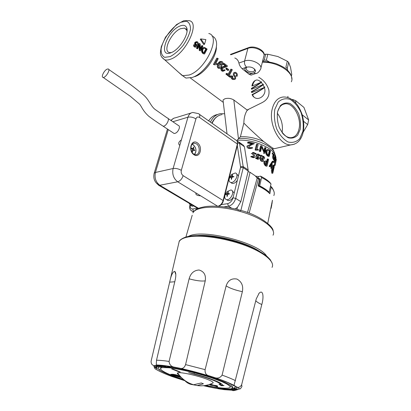 <?xml version="1.0" encoding="UTF-8"?>
<svg xmlns="http://www.w3.org/2000/svg" width="411" height="411" viewBox="0 0 411 411"><rect width="100%" height="100%" fill="white"/><g stroke="black" fill="none" stroke-linecap="round" stroke-linejoin="round"><path stroke-width="0.62" d="M231.48 183.08L231.917 183.198M264.001 54.324L267.813 54.237L277.862 56.533L287.299 61.229L288.656 62.39L290.51 67.296L291.774 74.437L291.384 76.143M287.299 61.229L285.902 67.209L287.268 68.365L288.656 62.39M287.268 68.365L287.541 70.302M262.639 61.028L264.206 60.119L265.691 54.154M264.206 60.119L266.333 60.212L267.813 54.237M266.333 60.212L269.421 62.025M206.265 49.279L204.313 52.957C201.77 52.413 202.428 48.036 204.765 48.267L206.265 49.279L205.639 49.253L203.907 52.659M187 31.37L186.728 30.188L184.596 28.102L180.475 28.708C171.187 32.407 162.36 51.365 169.471 52.551L171.264 52.603M179.622 26.165C166.45 31.555 157.716 58.634 171.372 52.557C179.535 49.572 189.379 33.661 186.692 27.799C185.577 25.174 183.219 24.629 179.622 26.165M197.537 44.229L196.386 44.794C195.374 43.545 195.605 42.729 197.08 42.333L197.537 44.229M199.813 50.455L200.383 50.866L202.952 46.037L202.423 45.647L200.404 49.443L200.224 44.023L199.654 43.602L197.075 48.447L197.609 48.837L199.633 45.03L199.813 50.455L199.232 50.43L199.109 46.011M204.56 53.928L207.118 49.114L204.842 47.578C201.339 47.203 201.133 53.271 204.56 53.928L203.974 53.903C200.542 53.245 200.876 47.198 204.18 47.553M204.529 44.249L205.885 39.61L200.907 38.922L204.529 44.249L203.764 44.563L200.26 39.189L200.907 38.922M194.85 45.087L194.305 44.758C193.992 45.883 194.331 46.664 195.317 47.101C197.486 47.548 199.679 42.826 197.1 41.696C194.906 42.287 194.583 43.489 196.134 45.308L197.121 45.215L195.374 46.489L194.85 45.087M197.609 48.837L196.494 48.421L198.986 43.581L199.654 43.602M196.494 48.421L197.075 48.447M200.383 50.866L199.232 50.43M200.373 48.483L201.75 45.626L202.423 45.647M195.312 47.095L194.742 47.075C193.745 46.649 193.427 45.868 193.771 44.742L194.305 44.758M196.129 45.308L195.605 45.287C194.074 43.468 194.346 42.266 196.432 41.681L196.443 41.686M277.394 112.773L277.517 112.208C278.858 107.066 281.427 104.25 285.219 103.767C293.413 102.632 301.736 118.065 299.013 128.962C297.667 134.5 294.908 137.413 290.726 137.711C287.777 137.675 284.987 136.087 282.357 132.948M282.085 132.583C283.184 125.458 281.597 119.005 277.322 113.225M218.965 65.215L219.366 67.502C221.159 67.096 221.503 66.068 220.399 64.419L218.965 65.215M208.788 33.507C221.447 36.014 205.546 69.973 189.086 75.038L182.695 75.686L178.775 72.459M254.347 68.848L254.671 70.6L253.294 71.673C248.794 72.074 246.374 70.836 246.045 67.964L247.047 67.044L246.595 67.178C250.484 66.49 253.397 67.481 255.329 70.147C255.765 71.406 255.221 72.321 253.69 72.896C249.076 74.658 241.709 69.279 246.174 67.353M300.261 129.218L297.723 135.096C295.047 137.793 291.887 138.682 288.239 137.767C284.623 135.702 281.602 132.214 279.182 127.302C277.415 121.918 276.901 116.673 277.636 111.566L280.353 105.694C283.148 103.13 286.359 102.401 289.976 103.505C293.505 105.694 296.418 109.187 298.715 113.975C300.395 119.164 300.909 124.25 300.261 129.218M292.57 99.431L295.658 100.669L303.94 107.405L308.656 119.961L307.68 124.579L303.231 132.106M268.291 154.957L269.179 151.135L269.857 150.986L268.851 155.343C266.682 154.88 266.158 150.493 268.28 150.19L269.857 150.986M273.043 167.513L273.181 166.912L273.973 166.758L273.423 169.198C272.919 168.104 272.966 167.036 273.567 165.987L273.973 166.758M263.066 84.846L264.191 87.153L264.73 86.916L264.859 87.255L251.969 92.521L251.897 91.776C256.808 89.105 260.533 86.793 263.066 84.846L262.388 85.216C259.855 87.014 256.187 89.156 251.383 91.643L251.465 92.367L251.969 92.521M219.556 63.911L220.794 63.797C223.045 64.44 221.365 69.346 219.289 68.298C216.381 66.849 219.402 60.792 221.827 61.506C222.962 62.056 223.307 63.017 222.865 64.399L222.264 64.003L221.678 62.241C220.774 62.184 220.065 62.744 219.556 63.911M226.333 66.125L223.954 64.255L224.334 63.525L227.535 66.043C226.348 67.738 219.998 67.743 223.214 70.487L224.534 69.819L225.105 70.373L223.101 71.247C221.514 70.178 221.303 68.894 222.464 67.404L226.333 66.125L225.5 66.063L223.127 64.193L223.954 64.255M232.821 76.364C232.446 77.407 232.785 78.193 233.838 78.717C235.96 78.994 234.465 76.266 233.499 75.336C232.996 73.168 233.679 72.172 235.56 72.346C237.183 73.148 237.681 74.478 237.06 76.338L236.443 75.943C236.818 74.602 236.448 73.672 235.323 73.153C233.674 73.564 233.689 74.689 235.38 76.533C236.084 78.563 235.482 79.554 233.587 79.508C232.102 78.758 231.634 77.576 232.194 75.953L232.821 76.364M212.05 36.091C214.1 36.815 215.456 38.403 216.129 40.843C219.304 50.332 205.998 71.848 193.858 76.842L192.348 77.463L185.942 78.075L182.453 75.614M231.67 69.3L232.297 69.793L229.451 75.223L231.018 76.446L230.638 77.17L226.857 74.232L227.242 73.502L228.819 74.735L231.67 69.3L230.771 69.228L228.208 74.257M226.964 68.216L228.773 69.639L228.377 70.394L226.569 68.976L226.964 68.216L226.204 68.159L225.824 68.914L227.632 70.332L228.377 70.394M214.331 64.517L217.64 58.249L218.241 58.722L215.667 63.602L217.362 63.628L216.972 64.368L214.722 64.825L213.407 64.45L214.722 64.825M251.928 89.192L263.451 84.435L263.251 84.127L262.752 84.353L261.247 82.457C259.182 84.106 256.104 86.094 252.005 88.416L251.928 89.192L251.373 89.136L251.44 88.38L252.005 88.416M252.467 85.894L261.648 82.072L261.386 81.789L260.836 82.036C259.048 80.315 257.44 79.683 256.007 80.15C254.43 80.844 253.253 82.76 252.467 85.894L251.861 85.95C252.59 82.986 253.715 81.178 255.246 80.52L255.514 80.392M264.381 87.707C261.494 89.788 257.533 92.156 252.508 94.813L253.715 96.847C258.278 101.62 267.34 95.023 264.381 87.707L263.703 88.005C260.836 89.922 256.947 92.126 252.035 94.607L253.238 96.595L254.887 97.782M303.616 121.353L307.68 124.579M302.198 114.787L308.656 119.961M295.658 100.669L295.858 103.099M261.761 158.507L263.102 156.786L263.816 157.315L263.04 158.687L261.761 158.507M272.786 172.014C272.344 170.95 272.421 170.067 273.007 169.358L273.279 169.841L272.786 172.014M272.555 169.979L273.279 169.841M251.897 91.776L251.383 91.643M264.17 87.558L263.307 87.933M222.264 64.003L221.488 63.946L222.084 64.342L222.865 64.399M219.284 68.303L218.364 68.231C215.616 66.68 218.714 60.833 220.933 61.45L220.933 61.45M223.754 69.757L224.534 69.819M223.127 64.193L223.445 63.464L224.334 63.525M223.096 71.247L222.176 71.17C218.631 68.822 223.404 65.827 225.5 66.063M233.587 79.508L232.647 79.415C231.208 78.768 230.797 77.592 231.403 75.876L232.194 75.953M237.06 76.338L235.683 75.871L236.443 75.943M216.35 46.417C217.136 55.649 206.081 71.961 196.314 76.045L194.968 76.595M234.789 57.997C236.926 58.773 238.303 60.453 238.904 63.047C239.289 65.025 240.373 66.916 242.151 68.729L246.595 67.178C244.838 65.493 244.17 63.438 244.581 61.018C251.116 58.321 263.23 64.496 260.62 69.115C259.058 71.976 257.425 73.456 255.719 73.548L251.07 75.105L249.241 74.391L253.69 72.896L255.719 73.548L256.238 73.379M245.382 67.892L246.05 67.949M242.151 68.729L249.241 74.391M226.857 74.232L225.927 74.144L226.384 73.43L227.242 73.502M225.927 74.144L229.703 77.083L230.638 77.17M225.824 68.914L226.569 68.976M213.407 64.45L216.751 58.198L217.64 58.249M251.44 88.38L261.247 82.457M260.446 85.745L261.941 85.164M261.648 82.072L260.538 82.565M257.579 83.823L259.202 83.202M252.508 94.813L252.035 94.607M275.74 156.858C275.098 148.515 252.524 138.702 237.08 140.31L240.414 136.745L243.851 123.105C243.913 118.142 244.971 113.955 247.016 110.549L247.15 110.014L261.72 102.822C267.484 99.971 269.842 95.588 268.784 89.675C266.852 84.055 263.513 79.929 258.76 77.289M275.375 148.458L274.245 148.72L272.329 147.873L263.646 141.548C255.812 134.644 249.215 128.499 243.851 123.105M247.016 110.549L248.408 109.573M272.169 163.105L273.094 161.836L273.438 162.206L273.572 161.61L273.084 161.138L269.837 166.029L270.191 166.599L271.799 163.573L271.568 168.181L271.964 168.428L272.169 163.105M252.077 156.201L250.679 156.694L252.077 156.201L253.669 156.91C254.959 155.903 249.909 152.995 253.479 152.424L253.438 152.43M251.532 156.509L254.019 157.541C257.502 156.997 251.933 154.048 253.962 153.113L255.678 154.063L256.284 153.745L253.479 152.424M256.731 157.721L255.498 158.178L256.731 157.721L258.051 158.487M256.259 158.019L258.355 159.129C261.432 158.713 256.654 155.543 258.452 154.664L259.901 155.671L260.44 155.363L258.098 153.961C256.577 154.798 256.7 156.093 258.468 157.855L258.082 158.487M267.962 149.506L270.515 150.847L269.267 156.272C266.626 155.784 264.766 150.087 267.962 149.506L267.936 149.506M273.043 152.933L272.955 153.991L273.043 152.933M274.286 158.944L274.42 159.802L275.288 155.959L275.051 155.558L274.086 158.564C273.556 157.526 273.613 156.149 274.255 154.428L273.942 154.043C273.125 156.288 273.151 157.947 274.014 159.016L274.286 158.944M274.692 161.508L274.558 162.453L274.692 161.508M275.653 156.663L274.959 160.901L275.827 157.069L275.653 156.663L275.103 156.776M223.034 100.048L224.766 98.825C227.894 97.895 230.91 98.28 233.823 99.981L247.15 110.014M251.301 153.693L253.767 152.717M287.664 97.309L288.291 97.679M287.51 97.428L288.029 96.364M264.33 151.936L261.899 145.992L261.278 145.735L259.988 151.181L260.636 151.448L261.663 147.097L264.134 153.087L264.633 153.349L265.907 147.914L265.357 147.621L264.33 151.936M258.442 150.036L255.899 149.799L257.229 144.251L258.165 144.564L256.988 149.491L258.339 149.501L258.442 150.036L255.765 150.19L255.103 149.974L255.899 149.799M254.265 143.372L254.162 143.788L250.165 145.489C248.737 146.794 249.128 147.539 251.332 147.724L252.179 147.518L252.621 147.991L251.455 148.32C249.092 148.433 247.936 147.611 247.987 145.854L252.693 143.598L248.598 142.745L248.742 142.155L254.265 143.372M275.421 164.107L276.238 159.92M275.909 159.55L276.341 159.463L275.586 162.437L275.992 158.307M275.632 157.942L276.094 157.845C275.457 160.218 275.252 161.898 275.483 162.895L275.349 164.544L274.378 164.734L274.625 163.064L275.586 162.884M275.329 164.549L275.057 165.433L274.101 165.618M262.223 156.54L262.28 155.682L261.396 155.266C261.196 157.351 259.803 161.004 263.04 161.276L263.698 161.122L263.508 160.537L262.942 160.655L261.622 159.088L263.446 159.309C265.09 158.461 265.049 157.428 263.323 156.201L262.223 156.54M267.936 158.975L266.559 164.939C265.069 163.778 264.956 162.684 266.225 161.662L267.011 162.006L267.15 161.41L265.979 160.922C263.225 161.251 265.023 165.761 267.063 166.059L268.583 159.447L267.936 158.975L267.258 159.114L266.78 161.174M273.921 165.576L273.556 165.135C272.719 165.731 272.529 166.953 272.991 168.798L272.868 168.726C271.563 169.157 272.452 172.918 272.801 173.201L274.276 166.671L273.921 165.576M271.019 165.114L270.849 168.32L271.568 168.181M271.964 168.428L270.849 168.32M272.709 162.35L273.438 162.206M273.084 161.133L272.37 161.282L269.143 166.162L269.837 166.029M270.191 166.599L269.498 166.732L269.143 166.162M250.679 156.694L253.217 157.711L254.019 157.547M254.892 154.233L255.678 154.063M255.498 158.178L257.62 159.283L258.355 159.129M259.901 155.671L259.177 155.826L258.745 155.291L259.475 155.132M257.522 154.084L257.348 154.125C255.812 154.962 255.94 156.262 257.733 158.014L258.468 157.855M267.489 149.609L267.278 149.655C264.073 150.241 265.943 155.928 268.583 156.416L269.267 156.272M272.837 152.892L272.226 153.026L272.267 154.14L272.961 153.991M274.42 159.802L273.675 159.951L273.449 159.56L274.183 159.411M274.322 155.712L275.051 155.558M274.014 159.016L273.289 159.165C272.447 158.096 272.426 156.442 273.238 154.197L273.942 154.043M273.449 159.56L273.551 159.114M274.625 161.42L273.865 161.574L273.788 162.607L274.553 162.448M274.204 159.843L274.188 161.061L274.959 160.901M274.024 160.65L274.784 160.495M260.636 151.448L259.254 151.34L259.988 151.181M264.633 153.349L263.436 153.236L264.134 153.087M263.944 150.832L264.663 147.775L265.357 147.621M259.254 151.34L260.548 145.9L261.278 145.735M255.765 150.19L256.551 150.015M255.103 149.974L256.433 144.436L257.229 144.251M252.693 143.598L251.799 143.809L247.545 142.992L247.689 142.401L248.742 142.155M247.545 142.992L248.598 142.745M251.799 143.809L246.934 146.105C246.939 147.868 248.146 148.674 250.551 148.525L251.429 148.325M251.291 147.719L252.179 147.518M274.219 165.171L275.231 164.97M262.953 160.65L263.508 160.537M263.04 161.276L262.346 161.42C259.105 161.169 260.476 157.511 260.687 155.42L261.396 155.266M265.999 164.549L266.564 162.098M266.333 162.145L267.011 162.006M265.527 161.009L265.295 161.055C262.537 161.395 264.345 165.895 266.379 166.193L267.063 166.059M272.868 168.731L272.108 168.875C270.839 169.311 271.686 173.072 271.984 173.355L272.801 173.201M259.218 185.916L259.68 185.839L261.607 177.547C265.568 179.566 268.696 181.703 271.003 183.953L269.148 192.178L268.753 192.245M259.68 185.839C263.667 187.848 266.821 189.959 269.148 192.178M261.607 177.547L260.559 176.149C264.571 178.163 267.705 180.306 269.96 182.566L271.003 183.953M258.123 178.091L258.493 176.519L260.559 176.149M258.493 176.519L255.673 176.175M192.281 149.198L192.307 148.705M192.985 150.267L192.641 149.887M192.256 151.88L192.672 149.583L190.961 148.104L192.965 148.541L193.632 146.953L193.802 149.095L194.917 150.714L193.509 150.138L192.256 151.88M192.579 150.364L193.509 150.138M192.507 149.414L193.802 149.095M192.965 148.541L191.86 148.818M194.357 154.397C196.761 151.233 196.401 148.073 193.283 144.919L191.911 144.338M233.987 176.684L232.01 177.311L231.393 179.515L231.177 177.47L230.047 177.434L231.439 176.432L232.626 174.608L232.272 176.273L233.987 176.684M233.196 176.884L232.272 176.273M232.482 177.12L231.439 176.432M231.177 177.47L231.799 177.876M229.703 193.833L227.715 194.434L227.088 196.669L226.877 194.573L225.747 194.485L227.144 193.514L228.346 191.66L227.982 193.376L229.703 193.833M228.973 194.007L227.982 193.376M228.264 194.228L227.144 193.514M226.877 194.573L227.514 194.978M107.137 69.135C104.137 70.271 100.71 77.36 103.156 77.417C105.797 77.936 110.929 69.079 108.057 68.956L107.137 69.135M192.081 144.133L193.124 144.646C196.314 147.749 196.807 151.032 194.609 154.5M230.026 176.396L229.009 179.807C229.05 181.277 229.631 182.155 230.751 182.443C234.856 183.568 239.567 173.658 235.267 172.974L231.578 174.423L229.287 178.189L229.009 179.807M225.855 193.18L224.904 195.41L224.714 196.931C224.776 198.451 225.398 199.356 226.569 199.628C230.792 200.681 235.303 190.565 230.9 189.964L227.124 191.562L224.997 195.194L224.714 196.931M181.395 139.879L179.91 145.011L179.366 145.042C178.066 143.444 178.739 141.723 181.395 139.879L187.955 117.207L172.851 121.743M188.968 203.126L190.591 205.346L192.22 205.063M231.044 182.633L232.272 183.434C234.1 183.619 235.801 182.541 237.378 180.193L238.437 175.913L236.474 173.776M226.81 199.782L228.115 200.599C229.924 200.753 231.593 199.684 233.129 197.388L234.213 193.016L232.179 190.786M168.084 118.517L178.292 125.422C179.355 125.74 179.664 126.794 179.206 128.581C177.948 131.726 176.252 133.359 174.115 133.493L173.278 132.938M190.863 205.372L192.117 206.25L193.745 205.973M179.91 145.011L173.108 168.515C171.998 174.172 173.529 178.595 177.711 181.796L217.722 206.281M271.039 207.915L271.142 207.468L271.039 207.915M271.245 206.111L271.686 204.473M271.738 204.483L271.286 206.307M271.748 204.904L271.234 207.201L271.712 204.899M271.178 207.925L271.702 205.31M271.203 207.673L271.722 205.31M271.229 207.678L271.065 208.403M196.509 193.298L195.77 193.684C196.139 195.02 197.742 195.718 200.578 195.79M238.318 209.723L240.204 210.237L240.086 211.418L238.092 210.874L238.288 209.713C225.577 206.512 214.609 205.469 205.387 206.594C196.139 208.423 195.317 209.543 192.908 212.836C196.098 206.389 216.859 205.13 238.092 210.874M272.359 200.609L271.99 203.722M237.301 145.628L240.507 166.712L243.178 166.594L243.24 167.673L248.218 171.048L240.82 201.652L237.43 207.38L235.154 208.932M233.129 197.388L233.027 197.804L235.703 198.405L243.24 167.673L240.558 167.334L238.437 175.913M248.1 171.521L250.068 172.301L255.185 175.774L257.178 178.091L258.478 178.785L249.102 213.155M267.746 223.358L272.442 200.214L271.856 204.318M237.281 141.204L238.041 141.42L239.551 143.311L243.178 166.594L248.146 169.974L248.218 171.048M248.146 169.974L244.396 146.722L243.168 144.939M270.731 186.209L271.219 187.169C274.034 190.293 274.902 193.093 273.829 195.579M256.392 176.992L258.314 178.179L258.478 178.785L259.634 179.319L260.184 179.052L258.442 178.235M260.184 179.052L258.745 185.664L258.185 185.952C263.328 188.392 267.212 190.987 269.837 193.74L269.138 192.625C266.657 190.17 263.189 187.853 258.735 185.674L258.745 185.664M224.637 113.801L220.805 113.626C216.289 114.263 212.841 117.099 210.453 122.139M217.599 114.505C213.951 115.106 210.977 117.233 208.68 120.885M235.164 388.231L234.178 387.979L234.188 387.568L235.179 387.82L235.164 388.231M225.639 389.494L231.912 389.798L235.441 389.089L236.438 389.361L235.385 388.508L233.535 388.559L234.476 388.821L231.039 389.52L222.685 389.078L226.44 389.792L225.68 389.299M157.418 368.924L155.903 368.153L157.418 368.924M169.81 366.771L170.39 367.249L167.462 366.463L169.81 366.771M220.435 388.678L218.041 388.292L220.039 388.924L220.99 388.924L220.435 388.678M154.197 366.823L155.276 367.115L157.454 366.067L163.198 366.011L162.371 365.703L166.157 366.381L164.153 366.371C159.946 366.057 157.403 366.263 156.519 366.987L156.242 367.383L157.084 367.614L155.682 367.783L154.197 366.823M226.137 285.892C227.982 280.374 231.588 278.098 236.957 279.059C241.699 281.72 243.502 285.922 242.362 291.666L222.094 375.109C220.116 378.084 217.332 378.808 213.746 377.283L209.333 375.875C206.199 375.264 204.791 373.188 205.115 369.648L226.137 285.892C229.99 288.291 235.4 290.217 242.362 291.666M179.746 368.205L175.117 367.285C171.459 366.869 169.445 364.917 169.075 361.433L189.117 278.817C190.668 273.253 193.987 270.32 199.073 270.006C204.067 271.496 206.122 275.113 205.243 280.857L185.567 364.608C184.4 367.876 182.458 369.073 179.746 368.205L209.333 375.87M169.666 282.152C171.079 275.262 172.769 271.671 174.737 271.373C175.949 272.498 176.144 275.17 175.322 279.377L156.524 360.236L156.221 365.292C156.257 365.585 151.017 366.833 151.084 361.243L169.666 282.152L174.773 281.751M239.952 388.749C235.626 390.388 233.145 390.953 232.503 390.45M233.998 385.384L256.233 298.961L259.115 293.213C263.245 289.02 263.96 297.441 261.786 304.52L241.658 384.686C240.23 387.131 238.565 387.892 236.659 386.972L233.998 385.384C229.59 383.001 222.834 380.298 213.746 377.283M156.591 368.318L156.488 368.703M169.651 366.751L169.553 367.136M235.544 388.631L235.441 389.089M234.537 388.534L234.476 388.821M234.265 387.588L234.178 387.979M220.111 388.626L220.039 388.924M164.898 366.155L164.78 366.602M164.241 366.037L164.153 366.371M156.565 366.247L156.242 367.383M156.411 366.74L155.944 366.797L155.682 367.783M155.944 366.797L155.677 366.622M179.869 375.875C175.523 374.57 172.759 374.056 171.587 374.334L180.439 376.522M181.123 377.257L171.074 374.539L180.994 377.123M210.411 384.1L213.643 385.235L216.371 385.58L217.707 386.109L214.979 385.77L217.64 386.823L213.628 385.595L210.93 385.256L209.6 384.732L212.292 385.066L210.124 384.208M179.057 374.883C177.377 373.938 176.91 373.291 177.665 372.936C179.797 371.487 200.851 376.291 209.415 380.226C212.061 381.408 213.319 382.287 213.196 382.857L212.256 383.319M172.954 369.073L171.623 368.929L178.908 371.821L180.244 371.97L172.954 369.073M220.512 384.675C221.118 382.949 208.757 377.925 194.722 374.334L188.685 372.623L194.686 374.031C209.851 377.915 223.168 383.335 222.469 385.184L224.036 385.595L221.39 385.713L218.95 384.27L220.512 384.675L220.65 384.074L219.207 382.456M181.559 377.694L171.911 375.017L181.333 377.468M180.778 376.897L170.827 374.226L180.645 376.748M185.202 380.74L185.145 380.956C187.483 383.324 190.288 384.593 193.571 384.758L201.292 382.96L203.399 383.792L197.259 385.549L190.683 384.306M179.001 371.477L178.908 371.821M194.788 374.056L194.722 374.334M194.665 373.876L193.982 373.656M222.474 385.071L221.524 385.117L221.39 385.713M221.524 385.117L220.548 384.532M215.061 385.415L214.979 385.77M216.361 386.314L216.284 386.653M215.04 385.518L214.65 385.364M213.71 385.246L213.628 385.595M212.754 384.886L212.343 384.835M211.013 384.907L210.93 385.256M212.369 384.732L212.292 385.066M175.405 374.678L177.752 375.253M170.077 56.626L164.677 57.334C162.052 55.978 160.876 53.111 161.148 48.734C162.936 39.107 172.224 26.576 180.84 22.276L186.353 21.187C189.188 22.261 190.56 24.994 190.468 29.387C189.368 34.488 186.928 39.831 183.152 45.421C178.872 50.574 174.516 54.309 170.077 56.626M182.191 75.532L164.667 59.77C158.774 55.495 160.557 52.495 161.261 46.731L165.53 37.124L176.494 24.609L183.738 20.72L188.88 20.632C200.804 21.804 185.962 53.877 170.837 59.107C168.407 60.078 166.352 60.299 164.667 59.77L161.667 57.047M264.037 55.182C265.527 51.385 255.817 45.035 248.563 47.63L247.89 48.4L230.812 54.802M260.877 68.077L263.764 56.533C266.39 51.796 254.399 45.595 247.89 48.4L244.581 61.018L238.904 63.047M302.912 131.289L299.783 138.584C296.475 141.954 292.56 143.085 288.029 141.98C283.518 139.432 279.752 135.101 276.721 128.977C274.517 122.262 273.88 115.722 274.805 109.357L278.206 102.062C281.699 98.897 285.691 98.018 290.181 99.416C294.553 102.154 298.155 106.49 300.991 112.419C303.066 118.846 303.703 125.134 302.912 131.289M263.122 157.459L263.816 157.315M263.646 141.548C256.058 138.05 248.311 136.447 240.414 136.745M274.245 148.72L290.875 144.877C297.256 144.251 301.381 139.966 303.251 132.029C304.268 126.177 303.821 120.125 301.9 113.878C300.045 109.038 298.145 105.576 296.197 103.495C292.231 98.902 287.864 96.739 283.107 97.006C277.79 97.679 274.178 101.62 272.257 108.828C268.147 123.968 279.644 145.802 290.875 144.877L294.25 144.24M262.341 62.236C278.396 61.645 295.499 73.497 291.342 81.779M238.452 138.682L233.823 99.981M274.296 152.26L272.329 147.873M238.883 138.512C252.256 137.366 271.342 144.929 274.384 152.435L275.786 156.966M212.138 123.326C214.326 118.183 217.645 115.265 222.089 114.571M275.822 157.901L275.791 157.233M162.206 125.586L163.028 126.131C166.054 126.886 170.488 118.342 167.272 117.972L155.034 109.393C150.585 105.981 149.008 99.38 143.09 94.612C128.797 82.498 122.185 78.989 108.72 69.433M192.898 143.47L194.233 143.126C191.994 143.095 190.91 145.17 190.981 149.352C192.122 153.015 193.648 154.798 195.564 154.706C199.921 155.029 200.563 146.311 196.391 143.814L194.233 143.126L193.18 143.331M262.552 253.762C250.371 242.423 208.516 232.04 192.908 236.361M235.662 241.565L222.094 238.18M154.074 173.617L154.207 173.159L155.435 172.466C154.305 177.963 155.81 182.258 159.946 185.346L198.492 208.315M168.274 129.614L155.435 172.466L173.108 168.515C175.749 168.15 178.487 168.757 181.323 170.334C180.886 172.594 181.503 174.367 183.162 175.656C182.006 178.944 180.188 180.994 177.711 181.796L159.16 185.382C154.639 182.489 152.984 178.415 154.207 173.159L167.447 129.064M195.929 118.882C193.216 117.233 190.56 116.673 187.955 117.207C188.86 114.381 190.499 112.804 192.877 112.47L198.385 113.621C199.689 114.042 200.08 115.321 199.556 117.464C197.876 116.513 196.664 116.991 195.929 118.882L181.323 170.334M217.907 206.291C220.363 205.546 222.094 203.625 223.096 200.532L223.343 200.902C222.474 203.728 220.835 205.536 218.431 206.327M183.162 175.656L223.096 200.532L237.378 144.03L237.599 144.446L223.358 200.84M197.285 142.802C191.259 138.641 187.812 150.77 193.961 154.742C200.029 158.749 203.306 146.753 197.285 142.802M157.5 183.157L158.425 185.109L198.02 208.516M188.397 236.453C201.349 228.244 258.668 242.485 266.626 256.058M233.027 197.804C231.989 201.015 230.186 202.967 227.617 203.661L221.236 204.632M240.507 166.712L240.558 167.334M237.378 180.193L234.213 193.016M191.043 113.03L175.333 117.834C173.612 118.044 172.24 118.979 171.212 120.639M199.556 117.464L237.378 144.03C237.825 141.944 237.368 140.66 236.012 140.182L199.417 114.345M197.537 208.228L192.713 208.963C190.776 209.045 189.954 207.807 190.252 205.253M192.713 208.963L193.545 211.367L192.518 211.367L190.889 210.381M240.82 201.652L235.703 198.405C234.316 202.69 231.912 205.289 228.475 206.209L227.617 203.661M231.629 208.161L228.475 206.209L223.923 206.882M192.209 215.261L185.9 237.06M240.086 211.418C261.771 217.388 276.778 228.747 273.017 235.2M236.947 209.369L237.43 207.38M244.396 146.722L239.551 143.311L237.784 143.054M247.473 212.559L257.178 178.091M240.903 210.437L250.068 172.301M271.219 187.169L269.837 193.74M258.185 185.952L259.634 179.319M208.531 120.783L209.081 120.259M232.518 386.561L232.282 387.09L232.421 386.468M185.181 380.817L171.757 376.445C163.907 373.496 158.271 370.892 154.855 368.626L153.853 366.211L158.636 365.369C164.677 365.677 172.877 366.895 183.234 369.011C199.607 372.751 216.684 377.961 227.951 382.641L235.565 386.623L237.306 389.274L233.273 390.301L224.334 389.664C218.339 388.873 211.398 387.547 203.512 385.698M184.174 379.98L172.42 376.044C165.679 373.429 160.994 371.148 158.363 369.217L158.117 367.223L162.972 366.653C168.69 367.044 176.206 368.22 185.531 370.183C200.167 373.589 215.174 378.223 225.023 382.353L231.67 385.867L233.155 388.215C231.563 389.099 227.704 389.217 221.58 388.57L205.012 385.518M189.117 278.817C195.985 280.708 201.364 281.386 205.243 280.857M272.046 267.371C275.067 262.069 265.018 253.14 246.713 246.05C228.459 238.95 204.889 234.984 191.321 236.51C184.827 237.265 180.783 238.914 179.196 241.447L178.544 244.232M169.075 361.433C163.845 360.642 159.658 360.242 156.524 360.236M205.115 369.648L185.567 364.608M235.452 380.632C232.025 378.927 227.571 377.087 222.094 375.109M236.659 386.967C241.123 389.772 239.69 389.515 241.951 386.556L241.658 384.686M255.801 300.667C256.613 301.849 258.606 303.133 261.786 304.52M231.989 389.469L231.912 389.798M205.993 385.348C225.778 389.72 236.972 389.089 225.567 383.376C214.552 377.709 184.041 369.278 169.337 367.83C152.389 365.939 161.811 372.726 183.383 379.348M184.596 28.102L186.445 29.566M204.18 48.251L204.765 48.272M186.728 30.188L186.692 27.799M196.622 42.312L197.064 42.323M282.773 104.445L285.219 103.767M219.818 64.388L220.399 64.429M254.671 70.6L254.789 70.127M182.695 75.686L185.942 78.075M248.383 47.697L230.386 54.458M254.656 69.382L255.329 70.147M268.275 150.19L267.91 150.267M263.091 156.786L262.819 156.843M221.678 62.241L221.154 62.205M235.323 73.153L234.635 73.091M196.314 76.045L193.858 76.842M253.243 96.585L253.715 96.842M262.516 61.532C266.297 61.419 270.885 62.159 276.29 63.746C282.506 66.31 286.446 68.688 288.121 70.887C291.707 75.085 291.45 76.23 291.836 78.994M190.411 78.028L223.301 102.385M211.901 123.161C213.617 119.303 216.119 116.683 219.407 115.296M252.955 152.538L252.647 152.604M253.952 153.113L253.649 153.18M227.026 133.837L223.024 100.048M263.441 159.309L262.757 159.453M266.225 161.662L265.938 161.718M273.33 165.176L272.801 165.279M103.151 77.417L130.287 96.246L138.831 103.5C141.374 105.344 141.97 110.174 148.839 116.303C154.644 120.706 160.701 124.569 163.028 126.131L174.115 133.493M232.272 183.434L230.751 182.443M228.115 200.599L226.569 199.628M192.117 206.25L190.591 205.346M170.812 120.366L173.817 118.24M237.111 140.968L237.62 144.369M240.271 210.257C259.85 215.045 273.808 227.031 273.12 230.967M189.882 205.058C189.79 207.55 188.623 209.148 192.518 211.367L193.442 211.912M239.13 142.196L242.505 144.574M270.993 186.537C272.149 187.447 273.181 189.255 274.091 191.973M208.449 120.726L209.245 120.022M175.821 274.522L174.737 271.373M156.386 364.593L156.221 365.292M159.966 368.821L159.643 370.208M167.205 292.606L179.196 241.447C178.657 241.36 182.371 236.623 192.076 235.904C209.05 233.916 240.641 241.118 257.029 249.955C261.843 252.652 265.306 254.912 267.412 256.726L270.089 259.464L272.113 263.03M175.117 367.285C166.799 365.785 160.552 365.025 156.37 364.999M259.115 293.213L258.817 293.536M158.985 366.905L158.199 367.804L158.184 368.775C157.829 369.957 170.93 376.224 184.154 379.964M205.043 385.513L221.514 388.539C228.043 389.114 231.275 389.202 231.203 388.806L231.917 388.385L232.282 387.09M156.73 366.206L156.519 366.987M177.665 372.936C181.616 378.808 186.923 382.749 193.581 384.763M197.259 385.549C202.89 386.299 208.197 385.4 213.196 382.857M231.301 386.828L230.53 386.643L227.319 384.254L222.043 381.727L210.478 377.457C196.715 373.049 180.141 369.14 169.245 367.788L160.865 367.552L160.064 366.941"/></g></svg>
